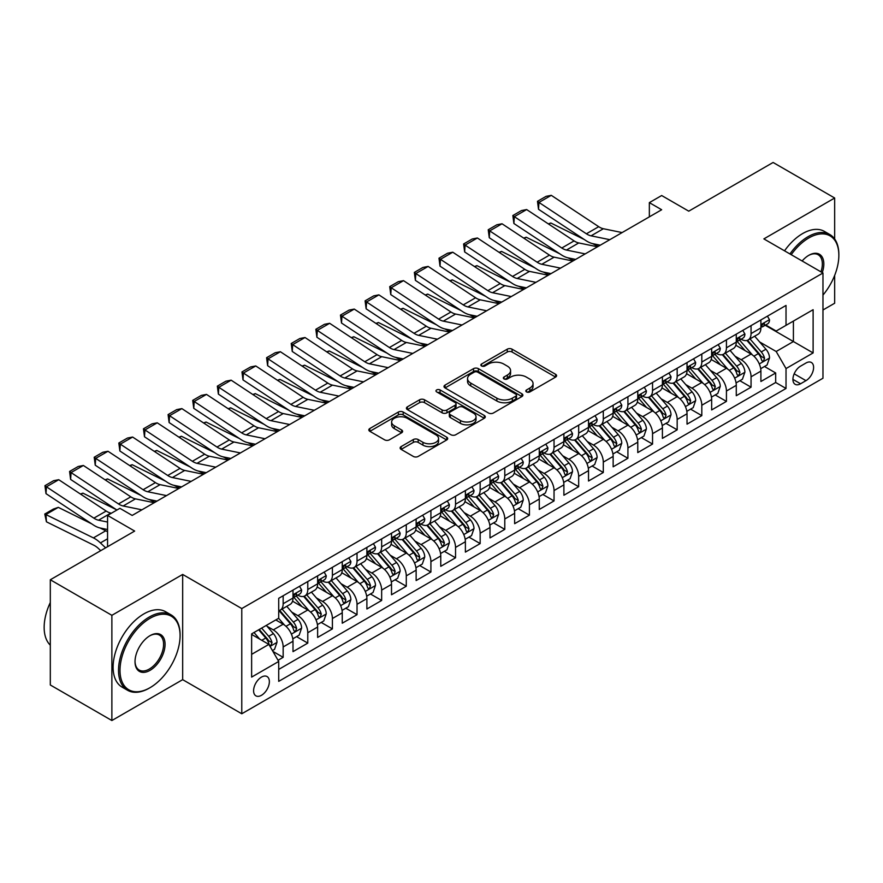<?xml version="1.0" encoding="UTF-8"?>
<svg xmlns="http://www.w3.org/2000/svg" width="883" height="883" viewBox="0 0 883 883"><rect width="100%" height="100%" fill="white"/><g stroke="black" fill="none" stroke-linecap="round" stroke-linejoin="round"><path stroke-width="1.32" d="M526.533 391.92A2.395 1.38 0 0 0 529.91 391.92L555.595 377.096A3.422 1.976 0 0 0 556.599 375.694A3.422 1.976 0 0 0 555.595 374.304L512.085 349.182A3.422 1.976 0 0 0 507.25 349.182L481.566 364.006A2.395 1.38 0 0 0 480.871 364.988A2.395 1.38 0 0 0 481.566 365.959A2.395 1.38 0 0 0 484.955 365.959L488.277 364.039A10.938 6.313 0 0 1 503.751 364.039L507.372 366.136A10.938 6.313 0 0 1 510.573 370.606A10.938 6.313 0 0 1 507.372 375.065L504.05 376.986A2.395 1.38 0 0 0 503.354 377.968A2.395 1.38 0 0 0 504.05 378.939A2.395 1.38 0 0 0 507.438 378.939L510.76 377.019A10.938 6.313 0 0 1 526.224 377.019L529.855 379.116A10.938 6.313 0 0 1 533.056 383.586A10.938 6.313 0 0 1 529.855 388.045L526.533 389.966A2.395 1.38 0 0 0 525.827 390.937A2.395 1.38 0 0 0 526.533 391.92L526.533 389.966M261.478 695.296A11.148 6.435 120 0 0 268.763 685.473A11.148 6.435 120 0 0 267.052 676.544A11.148 6.435 120 0 0 261.478 677.095A11.148 6.435 120 0 0 254.194 686.919A11.148 6.435 120 0 0 255.904 695.848A11.148 6.435 120 0 0 261.478 695.296M401.136 446.588A3.422 1.976 0 0 0 400.131 447.99A3.422 1.976 0 0 0 401.136 449.381L413.343 456.434A3.422 1.976 0 0 0 418.178 456.434L446.699 439.966A3.422 1.976 0 0 0 447.703 438.564A3.422 1.976 0 0 0 446.699 437.173L403.189 412.052A3.422 1.976 0 0 0 398.354 412.052L369.834 428.52A3.422 1.976 0 0 0 368.829 429.911A3.422 1.976 0 0 0 369.834 431.312L384.58 439.822A3.422 1.976 0 0 0 389.414 439.822L401.622 432.78A3.422 1.976 0 0 0 402.615 431.379A3.422 1.976 0 0 0 401.622 429.988L394.304 425.761A9.139 5.276 0 0 1 391.633 422.03A9.139 5.276 0 0 1 397.273 417.151A9.139 5.276 0 0 1 407.24 418.299L435.882 434.833A9.139 5.276 0 0 1 438.564 438.564A9.139 5.276 0 0 1 432.913 443.443A9.139 5.276 0 0 1 422.946 442.306L418.178 439.546A3.422 1.976 0 0 0 413.343 439.546L401.136 446.588L401.136 449.381L413.343 442.383L413.343 439.546M834.667 238.984L834.667 198.013L773.1 162.472L688.751 211.169L661.665 195.529L649.347 202.637L661.665 209.746L132.185 515.429L119.878 508.321L107.56 515.429L107.56 546.709M111.876 615.319L111.876 720.528L182.671 679.656L182.671 574.436L111.876 615.319L50.309 579.767L134.657 531.069L107.56 515.429M182.671 574.436L241.776 608.564L822.967 273.013L822.967 378.233L241.776 713.773L241.776 608.564M834.667 198.013L763.861 238.896L822.967 273.013M488.52 413.023A3.422 1.976 0 0 0 493.354 413.023L521.875 396.555A3.422 1.976 0 0 0 522.879 395.165A3.422 1.976 0 0 0 521.875 393.774L478.365 368.652A3.422 1.976 0 0 0 473.531 368.652L445.01 385.12A3.422 1.976 0 0 0 444.006 386.511A3.422 1.976 0 0 0 445.01 387.902L488.52 413.023M437.626 392.438A2.395 1.38 0 0 1 440.054 392.769L484.248 418.288L455.76 434.734A3.422 1.976 0 0 1 450.926 434.734L407.416 409.613L407.416 406.82A3.422 1.976 0 0 0 406.423 408.211A3.422 1.976 0 0 0 407.416 409.613M407.416 406.82L419.624 399.767A3.422 1.976 0 0 1 424.458 399.767L442.107 409.955A3.422 1.976 0 0 0 446.941 409.955L455.043 405.286A3.422 1.976 0 0 0 456.036 403.884A3.422 1.976 0 0 0 455.043 402.493L436.666 391.886A2.395 1.38 0 0 1 435.97 390.904A2.395 1.38 0 0 1 437.449 389.635A2.395 1.38 0 0 1 440.054 389.933L484.292 415.474A3.422 1.976 0 0 1 485.286 416.864A3.422 1.976 0 0 1 484.292 418.266L484.292 415.474M111.876 720.528L50.309 684.987L50.309 579.767M822.967 309.988L834.667 303.233L834.667 275.397M278.046 660.285L283.156 657.327L272.935 651.433M267.119 626.323L273.3 629.888A13.929 8.046 60 0 1 283.156 646.952L293.001 641.268L293.001 651.643L307.781 643.111L296.578 636.643M291.743 612.107L297.924 615.672A13.929 8.046 60 0 1 307.781 632.736L317.626 627.04L317.626 637.427L332.405 628.895L321.202 622.427M316.368 597.879L322.549 601.455A13.929 8.046 60 0 1 332.405 618.519L342.251 612.824L342.251 623.21L357.03 614.678L345.827 608.21M340.993 583.663L347.185 587.239A13.929 8.046 60 0 1 357.03 604.292L366.886 598.608L366.886 608.994L381.655 600.462L370.452 593.994M365.628 569.447L371.809 573.012A13.929 8.046 60 0 1 381.655 590.076L391.511 584.391L391.511 594.767L406.279 586.235L395.076 579.767M390.253 555.23L396.434 558.796A13.929 8.046 60 0 1 406.279 575.859L416.136 570.175L416.136 580.55L430.915 572.018L419.701 565.55M414.878 541.014L421.059 544.579A13.929 8.046 60 0 1 430.915 561.643L440.76 555.959L440.76 566.334L455.54 557.802L444.337 551.334M439.502 526.798L445.683 530.363A13.929 8.046 60 0 1 455.54 547.427L465.385 541.743L465.385 552.118L480.164 543.586L468.961 537.118M464.127 512.57L470.308 516.147A13.929 8.046 60 0 1 480.164 533.211L490.01 527.515L490.01 537.902L504.789 529.37L493.586 522.902M488.752 498.354L494.944 501.93A13.929 8.046 60 0 1 504.789 518.983L514.646 513.299L514.646 523.685L529.414 515.153L518.211 508.685M513.387 484.138L519.568 487.714A13.929 8.046 60 0 1 529.414 504.767L539.27 499.083L539.27 509.458L554.038 500.937L542.835 494.458M538.012 469.922L544.193 473.487A13.929 8.046 60 0 1 554.038 490.551L563.895 484.866L563.895 495.242L578.674 486.71L567.46 480.242M562.637 455.705L568.818 459.27A13.929 8.046 60 0 1 578.674 476.334L588.52 470.65L588.52 481.025L603.299 472.493L592.096 466.025M587.261 441.489L593.442 445.054A13.929 8.046 60 0 1 603.299 462.118L613.144 456.434L613.144 466.809L627.923 458.277L616.72 451.809M611.886 427.262L618.078 430.838A13.929 8.046 60 0 1 627.923 447.902L637.769 442.206L637.769 452.593L652.548 444.061L641.345 437.593M636.522 413.045L642.703 416.621A13.929 8.046 60 0 1 652.548 433.685L662.405 427.99L662.405 438.376L677.173 429.844L665.97 423.376M661.146 398.829L667.327 402.405A13.929 8.046 60 0 1 677.173 419.458L687.029 413.774L687.029 424.149L701.808 415.628L690.594 409.149M685.771 384.613L691.952 388.178A13.929 8.046 60 0 1 701.808 405.242L711.654 399.558L711.654 409.933L726.433 401.401L715.219 394.933M710.396 370.396L716.577 373.962A13.929 8.046 60 0 1 726.433 391.026L736.279 385.341L736.279 395.716L751.058 387.184L751.058 376.809A13.929 8.046 -120 0 0 741.201 359.745L735.02 356.18M739.855 380.716L751.058 387.184M293.001 641.268A13.929 8.046 -120 0 0 283.156 624.204L275.761 619.932M317.626 627.04A13.929 8.046 -120 0 0 307.781 609.987L292.549 601.191M342.251 612.824A13.929 8.046 -120 0 0 332.405 595.771L317.174 586.974M366.886 598.608A13.929 8.046 -120 0 0 357.03 581.544L341.798 572.758M391.511 584.391A13.929 8.046 -120 0 0 381.655 567.327L366.423 558.542M416.136 570.175A13.929 8.046 -120 0 0 406.279 553.111L391.059 544.314M440.76 555.959A13.929 8.046 -120 0 0 430.915 538.895L415.683 530.098M465.385 541.743A13.929 8.046 -120 0 0 455.54 524.679L440.308 515.882M490.01 527.515A13.929 8.046 -120 0 0 480.164 510.462L464.933 501.665M514.646 513.299A13.929 8.046 -120 0 0 504.789 496.235L489.557 487.449M539.27 499.083A13.929 8.046 -120 0 0 529.414 482.019L514.182 473.233M563.895 484.866A13.929 8.046 -120 0 0 554.038 467.802L538.818 459.005M588.52 470.65A13.929 8.046 -120 0 0 578.674 453.586L563.442 444.789M613.144 456.434A13.929 8.046 -120 0 0 603.299 439.37L588.067 430.573M637.769 442.206A13.929 8.046 -120 0 0 627.923 425.153L612.692 416.357M662.405 427.99A13.929 8.046 -120 0 0 652.548 410.926L637.316 402.14M687.029 413.774A13.929 8.046 -120 0 0 677.173 396.71L661.952 387.924M711.654 399.558A13.929 8.046 -120 0 0 701.808 382.494L686.577 373.708M736.279 385.341A13.929 8.046 -120 0 0 726.433 368.277L711.201 359.48M805.969 363.012L800.561 366.147A10.795 6.236 120 0 0 793.508 375.661A10.795 6.236 120 0 0 795.153 384.315A10.795 6.236 120 0 0 800.561 383.774L805.969 380.65A10.795 6.236 120 0 0 813.022 371.136A10.795 6.236 120 0 0 811.367 362.483A10.795 6.236 120 0 0 805.969 363.012M251.633 654.347L268.862 644.391L278.719 661.455L278.719 681.356L786.025 388.465L786.025 368.564L776.179 351.5L759.645 341.964M278.719 661.455L251.633 677.095L251.633 633.873L278.719 618.232L278.719 598.321L786.025 305.43L786.025 325.341L813.111 309.701L813.111 352.924L786.025 368.564M297.803 595.12L297.924 595.197A13.929 8.046 60 0 0 304.889 595.882L314.745 590.197A13.929 8.046 -120 0 0 317.626 583.818L317.626 575.859M322.427 580.904L322.549 580.981A13.929 8.046 60 0 0 329.514 581.665L339.37 575.981A13.929 8.046 -120 0 0 342.251 569.601L342.251 561.643M347.052 566.687L347.185 566.765A13.929 8.046 60 0 0 354.149 567.449L363.995 561.765A13.929 8.046 -120 0 0 366.886 555.385L366.886 547.427M371.677 552.471L371.809 552.537A13.929 8.046 60 0 0 378.774 553.233L388.619 547.548A13.929 8.046 -120 0 0 391.511 541.169L391.511 533.211M396.301 538.255L396.434 538.321A13.929 8.046 60 0 0 403.399 539.016L413.244 533.332A13.929 8.046 -120 0 0 416.136 526.952L416.136 518.983M420.926 524.027L421.059 524.105A13.929 8.046 60 0 0 428.023 524.8L437.88 519.105A13.929 8.046 -120 0 0 440.76 512.736L440.76 504.767M445.562 509.811L445.683 509.888A13.929 8.046 60 0 0 452.648 510.584L462.504 504.888A13.929 8.046 -120 0 0 465.385 498.509L465.385 490.551M470.186 495.595L470.308 495.672A13.929 8.046 60 0 0 477.284 496.356L487.129 490.672A13.929 8.046 -120 0 0 490.01 484.292L490.01 476.334M494.811 481.378L494.944 481.456A13.929 8.046 60 0 0 501.908 482.14L511.754 476.456A13.929 8.046 -120 0 0 514.646 470.076L514.646 462.118M519.436 467.162L519.568 467.239A13.929 8.046 60 0 0 526.533 467.924L536.378 462.239A13.929 8.046 -120 0 0 539.27 455.86L539.27 447.902M544.06 452.946L544.193 453.012A13.929 8.046 60 0 0 551.158 453.707L561.014 448.023A13.929 8.046 -120 0 0 563.895 441.643L563.895 433.674M568.685 438.719L568.818 438.796A13.929 8.046 60 0 0 575.782 439.491L585.639 433.796A13.929 8.046 -120 0 0 588.52 427.427L588.52 419.458M593.321 424.502L593.442 424.58A13.929 8.046 60 0 0 600.407 425.275L610.263 419.58A13.929 8.046 -120 0 0 613.144 413.211L613.144 405.242M617.945 410.286L618.078 410.363A13.929 8.046 60 0 0 625.043 411.048L634.888 405.363A13.929 8.046 -120 0 0 637.769 398.984L637.769 391.026M642.57 396.07L642.703 396.147A13.929 8.046 60 0 0 649.667 396.831L659.513 391.147A13.929 8.046 -120 0 0 662.405 384.767L662.405 376.809M667.195 381.853L667.327 381.931A13.929 8.046 60 0 0 674.292 382.615L684.137 376.931A13.929 8.046 -120 0 0 687.029 370.551L687.029 362.593M691.819 367.637L691.952 367.703A13.929 8.046 60 0 0 698.917 368.399L708.773 362.714A13.929 8.046 -120 0 0 711.654 356.335L711.654 348.377M716.455 353.421L716.577 353.487A13.929 8.046 60 0 0 723.541 354.182L733.398 348.498A13.929 8.046 -120 0 0 736.279 342.118L736.279 334.149M278.719 669.413L775.682 382.494L775.682 372.968L760.903 381.5L760.903 371.125A13.929 8.046 -120 0 0 751.058 354.061L735.826 345.264M741.08 339.193L741.201 339.271A13.929 8.046 -120 0 0 748.166 339.966A13.929 8.046 -120 0 0 751.058 333.586L751.058 325.617M748.166 339.966L758.022 334.271A13.929 8.046 -120 0 0 760.903 327.902L760.903 319.933M283.156 595.76L283.156 603.729A13.929 8.046 60 0 1 280.264 610.109A13.929 8.046 60 0 1 278.719 610.672M280.264 610.109L290.121 604.413A13.929 8.046 -120 0 0 293.001 598.045L293.001 590.076M307.781 581.544L307.781 589.513A13.929 8.046 60 0 1 304.889 595.882M332.405 567.327L332.405 575.297A13.929 8.046 60 0 1 329.514 581.665M357.03 553.111L357.03 561.069A13.929 8.046 60 0 1 354.149 567.449M381.655 538.895L381.655 546.853A13.929 8.046 60 0 1 378.774 553.233M406.279 524.679L406.279 532.637A13.929 8.046 60 0 1 403.399 539.016M430.915 510.462L430.915 518.42A13.929 8.046 60 0 1 428.023 524.8M455.54 496.235L455.54 504.204A13.929 8.046 60 0 1 452.648 510.584M480.164 482.019L480.164 489.988A13.929 8.046 60 0 1 477.284 496.356M504.789 467.802L504.789 475.76A13.929 8.046 60 0 1 501.908 482.14M529.414 453.586L529.414 461.544A13.929 8.046 60 0 1 526.533 467.924M554.038 439.37L554.038 447.328A13.929 8.046 60 0 1 551.158 453.707M578.674 425.153L578.674 433.111A13.929 8.046 60 0 1 575.782 439.491M603.299 410.926L603.299 418.895A13.929 8.046 60 0 1 600.407 425.275M627.923 396.71L627.923 404.679A13.929 8.046 60 0 1 625.043 411.048M652.548 382.494L652.548 390.452A13.929 8.046 60 0 1 649.667 396.831M677.173 368.277L677.173 376.235A13.929 8.046 60 0 1 674.292 382.615M701.808 354.061L701.808 362.019A13.929 8.046 60 0 1 698.917 368.399M726.433 339.845L726.433 347.803A13.929 8.046 60 0 1 723.541 354.182M726.433 391.026L726.433 401.401M701.808 405.242L701.808 415.628M677.173 419.458L677.173 429.844M652.548 433.685L652.548 444.061M627.923 447.902L627.923 458.277M603.299 462.118L603.299 472.493M578.674 476.334L578.674 486.71M554.038 490.551L554.038 500.937M529.414 504.767L529.414 515.153M504.789 518.983L504.789 529.37M480.164 533.211L480.164 543.586M455.54 547.427L455.54 557.802M430.915 561.643L430.915 572.018M406.279 575.859L406.279 586.235M381.655 590.076L381.655 600.462M357.03 604.292L357.03 614.678M332.405 618.519L332.405 628.895M307.781 632.736L307.781 643.111M283.156 646.952L283.156 657.327M268.862 644.391L251.633 634.435M776.179 351.5L793.409 341.544L793.409 321.07L813.111 309.701M765.208 325.264L813.111 352.924M765.704 324.977L776.179 331.026L786.025 325.341M182.671 679.656L241.776 713.773M649.347 202.637L649.347 216.854M764.479 366.5L775.682 372.968M775.682 382.494L786.025 388.465M527.482 392.262L529.855 390.893A10.938 6.313 0 0 0 533.056 386.423L533.056 383.586M510.573 370.606L510.573 373.443A10.938 6.313 0 0 1 507.372 377.913L505.01 379.282M555.595 374.304L555.595 377.096L512.085 352.019A3.422 1.976 0 0 0 507.25 352.019L482.526 366.302M521.875 393.774L521.875 396.555L478.365 371.489A3.422 1.976 0 0 0 473.531 371.489L445.054 387.935L445.01 385.12M515.838 396.136A2.395 1.38 0 0 0 516.533 395.165A2.395 1.38 0 0 0 515.838 394.182L477.637 372.14A2.395 1.38 0 0 0 474.259 372.14L470.749 374.16A10.938 6.313 0 0 0 467.549 378.63A10.938 6.313 0 0 0 470.749 383.09L496.864 398.167A10.938 6.313 0 0 0 512.328 398.167L515.838 396.136L515.838 398.984A2.395 1.38 0 0 0 516.533 398.012L516.533 395.165M467.549 378.63L467.549 381.467A10.938 6.313 0 0 0 470.749 385.937L470.749 383.09M515.838 398.984L512.328 401.003A10.938 6.313 0 0 1 496.864 401.003L470.749 385.937M407.46 409.635L419.624 402.615L419.624 399.767M456.036 403.884L456.036 406.732A3.422 1.976 0 0 1 455.043 408.123L446.941 412.803A3.422 1.976 0 0 1 442.107 412.803L424.458 402.615A3.422 1.976 0 0 0 419.624 402.615M460.418 420.529A9.139 5.276 0 0 0 470.385 421.677A9.139 5.276 0 0 0 476.025 416.798A9.139 5.276 0 0 0 473.354 413.067L463.255 407.24A3.422 1.976 0 0 0 458.42 407.24L450.33 411.908A3.422 1.976 0 0 0 449.326 413.31A3.422 1.976 0 0 0 450.33 414.701L460.418 420.529L460.418 423.376A9.139 5.276 0 0 0 470.385 424.513A9.139 5.276 0 0 0 476.025 419.635L476.025 416.798M449.326 413.31L449.326 416.147A3.422 1.976 0 0 0 450.33 417.549L450.33 414.701M460.418 423.376L450.33 417.549M438.564 438.564L438.564 441.412A9.139 5.276 0 0 1 432.913 446.29A9.139 5.276 0 0 1 422.946 445.142L418.178 442.383A3.422 1.976 0 0 0 413.343 442.383M391.633 422.03L391.633 424.878A9.139 5.276 0 0 0 394.304 428.608L394.304 425.761M401.622 429.988L401.622 432.78L394.304 428.608M446.655 439.988L403.189 414.9A3.422 1.976 0 0 0 398.354 414.9L369.878 431.334M760.705 368.686L767.062 365.01L769.523 357.902A9.227 5.331 -120 0 0 765.936 349.226L754.678 336.202M548.31 223.874L550.837 223.002L584.27 239.514M592.57 243.609L598.188 246.39M752.426 354.955L739.568 340.065M745.109 350.628L737.647 341.986A22.119 12.77 -120 0 0 736.952 341.213M746.919 340.463L758.298 353.641A9.227 5.331 60 0 1 761.587 359.999L762.261 361.092L763.508 360.915L764.546 358.288A9.227 5.331 -120 0 0 761.256 351.931L749.998 338.906M747.581 340.253L759.81 354.403A4.702 2.715 60 0 1 761.003 356.246L764.546 358.288M550.837 223.002L548.784 224.183M609.811 239.679L591.069 235.838A17.417 10.055 60 0 1 586.4 233.796L538.961 202.439L538.52 209.282L585.959 240.629A26.126 15.077 -120 0 0 592.957 243.697L600.263 245.198M767.437 316.169L769.523 319.789A9.227 5.331 60 0 1 767.614 323.873L762.934 326.578A9.227 5.331 -120 0 0 764.546 324.447L764.347 323.631M622.118 232.571L603.376 228.73A17.417 10.055 60 0 1 598.718 226.688L551.279 195.331L538.961 202.439L537.482 201.313L546.102 196.346L551.279 195.331M761.212 327.008L761.256 327.008A9.227 5.331 -120 0 0 762.934 326.578M763.354 323.763L764.546 324.447C763.961 323.057 762.978 323.631 761.587 326.158A9.227 5.331 60 0 1 760.903 327.472M538.52 209.282L537.482 201.313M822.967 295.088A42.494 24.536 120 0 0 838.85 255.319A42.494 24.536 120 0 0 808.806 237.969A42.494 24.536 120 0 0 791.223 254.69M789.954 253.951A43.532 25.132 -60 0 1 808.066 236.688A43.532 25.132 -60 0 1 829.832 234.536A43.532 25.132 -60 0 1 838.85 254.459A43.532 25.132 -60 0 1 838.85 254.889M802.128 260.982A21.247 12.263 -60 0 1 808.806 255.319L808.806 255.319A21.247 12.263 -60 0 1 822.261 272.604M784.534 250.827A43.532 25.132 -60 0 1 802.647 233.565A43.532 25.132 -60 0 1 824.413 231.401L829.832 234.536M820.969 271.865A20.199 11.667 120 0 0 818.166 254.746A20.199 11.667 120 0 0 808.431 255.54M149.304 688.111L150.044 687.68A42.494 24.536 120 0 0 180.088 635.65A42.494 24.536 120 0 0 150.044 618.299A42.494 24.536 120 0 0 120 670.34A42.494 24.536 120 0 0 150.044 687.68L149.304 688.111A43.532 25.132 -60 0 1 127.538 690.263A43.532 25.132 -60 0 1 120.861 655.385A43.532 25.132 -60 0 1 149.304 617.018A43.532 25.132 -60 0 1 171.07 614.866A43.532 25.132 -60 0 1 180.088 634.789A43.532 25.132 -60 0 1 180.088 635.219M150.044 670.34A21.247 12.263 -60 0 1 135.022 661.665A21.247 12.263 -60 0 1 150.044 635.65L150.044 635.65A21.247 12.263 -60 0 1 165.066 644.325A21.247 12.263 -60 0 1 150.044 670.34M135.022 661.235A20.199 11.667 120 0 0 139.205 670.065A20.199 11.667 120 0 0 149.304 669.06A20.199 11.667 120 0 0 162.505 651.257A20.199 11.667 120 0 0 159.404 635.076A20.199 11.667 120 0 0 149.668 635.87M127.538 690.263L122.119 687.14A43.532 25.132 -60 0 1 115.452 652.261A43.532 25.132 -60 0 1 143.885 613.895A43.532 25.132 -60 0 1 165.651 611.742L171.07 614.866M50.309 645.175A43.532 25.132 -60 0 1 50.309 602.515M736.069 382.902L742.437 379.226L744.899 372.118A9.227 5.331 -120 0 0 741.301 363.454L730.053 350.419M523.685 238.09L526.202 237.218L559.645 253.73M567.946 257.825L573.564 260.606M727.802 369.182L714.943 354.293M720.484 364.845L713.011 356.202A22.119 12.77 -120 0 0 712.327 355.43M722.294 354.679L733.674 367.858A9.227 5.331 60 0 1 736.963 374.215L737.636 375.308L738.883 375.132L739.921 372.505A9.227 5.331 -120 0 0 736.621 366.147L725.373 353.123M722.956 354.469L735.186 368.619A4.702 2.715 60 0 1 736.378 370.463L739.921 372.505M526.202 237.218L524.16 238.399M711.444 397.118L717.813 393.443L720.274 386.335A9.227 5.331 -120 0 0 716.676 377.67L705.429 364.646M499.061 252.306L501.577 251.434L535.01 267.946M543.321 272.041L548.939 274.823M703.177 383.399L690.307 368.509M695.848 379.061L688.387 370.419A22.119 12.77 -120 0 0 687.702 369.646M697.658 368.895L709.049 382.074A9.227 5.331 60 0 1 712.338 388.432L713 389.524L714.248 389.348L715.285 386.732A9.227 5.331 -120 0 0 711.996 380.374L700.749 367.339M698.332 368.686L710.561 382.847A4.702 2.715 60 0 1 711.742 384.679L715.285 386.732M501.577 251.434L499.535 252.615M686.819 411.335L693.188 407.659L695.649 400.551A9.227 5.331 -120 0 0 692.051 391.886L680.804 378.862M474.436 266.523L476.952 265.651L510.385 282.163M518.685 286.269L524.314 289.039M678.541 397.615L665.683 382.725M671.223 393.277L663.762 384.635A22.119 12.77 -120 0 0 663.078 383.862M673.034 383.112L684.413 396.29A9.227 5.331 60 0 1 687.702 402.648L688.376 403.741L689.623 403.575L690.661 400.948A9.227 5.331 -120 0 0 687.371 394.591L676.124 381.555M673.707 382.902L685.936 397.063A4.702 2.715 60 0 1 687.117 398.895L690.661 400.948M476.952 265.651L474.911 266.832M662.195 425.551L668.552 421.875L671.014 414.767A9.227 5.331 -120 0 0 667.427 406.103L656.168 393.078M449.811 280.739L452.328 279.878L485.76 296.379M494.061 300.485L499.69 303.255M653.917 411.831L641.058 396.942M646.599 407.493L639.137 398.851A22.119 12.77 -120 0 0 638.453 398.09M648.409 397.339L659.789 410.507A9.227 5.331 60 0 1 663.078 416.864L663.751 417.968L664.998 417.791L666.036 415.165A9.227 5.331 -120 0 0 662.747 408.807L651.488 395.783M649.082 397.118L661.312 411.279A4.702 2.715 60 0 1 662.493 413.123L666.036 415.165M452.328 279.878L450.286 281.059M585.186 253.896L566.445 250.055A17.417 10.055 60 0 1 561.776 248.013L514.336 216.666L513.895 223.498L561.334 254.845A26.126 15.077 -120 0 0 568.332 257.913L575.639 259.414M742.802 330.385L744.899 334.006A9.227 5.331 60 0 1 742.989 338.09L738.309 340.794A9.227 5.331 -120 0 0 739.921 338.675L739.722 337.847M597.493 246.787L578.751 242.946A17.417 10.055 60 0 1 574.082 240.904L526.654 209.558L514.336 216.666L512.857 215.54L521.478 210.562L526.654 209.558M736.588 341.224L736.621 341.224A9.227 5.331 -120 0 0 738.309 340.794M738.729 337.979L739.921 338.675C739.336 337.284 738.354 337.847 736.963 340.374A9.227 5.331 60 0 1 736.279 341.688M513.895 223.498L512.857 215.54M560.55 268.123L541.809 264.271A17.417 10.055 60 0 1 537.151 262.229L489.712 230.882L489.27 237.715L536.698 269.061A26.126 15.077 -120 0 0 543.707 272.13L551.014 273.631M718.177 344.602L720.274 348.233A9.227 5.331 60 0 1 718.365 352.317L713.685 355.01A9.227 5.331 -120 0 0 715.285 352.891L715.098 352.074M572.868 261.015L554.127 257.163A17.417 10.055 60 0 1 549.458 255.121L502.03 223.774L489.712 230.882L488.233 229.757L496.853 224.779L502.03 223.774M711.963 355.441L711.996 355.441A9.227 5.331 -120 0 0 713.685 355.01M714.093 352.196L715.285 352.891C714.711 351.5 713.729 352.063 712.338 354.591A9.227 5.331 60 0 1 711.654 355.904M489.27 237.715L488.233 229.757M535.926 282.339L517.184 278.487A17.417 10.055 60 0 1 512.526 276.445L465.087 245.099L464.646 251.931L512.074 283.277A26.126 15.077 -120 0 0 519.072 286.346L526.378 287.847M693.552 358.818L695.649 362.449A9.227 5.331 60 0 1 693.74 366.533L689.06 369.226A9.227 5.331 -120 0 0 690.661 367.107L690.473 366.29M548.244 275.231L529.502 271.379A17.417 10.055 60 0 1 524.833 269.337L477.394 237.991L465.087 245.099L463.608 243.973L472.228 238.995L477.394 237.991M687.338 369.668L687.371 369.668A9.227 5.331 -120 0 0 689.06 369.226M689.468 366.423L690.661 367.107C690.087 365.717 689.093 366.279 687.702 368.807A9.227 5.331 60 0 1 687.029 370.12M464.646 251.931L463.608 243.973M511.301 296.556L492.559 292.714A17.417 10.055 60 0 1 487.891 290.662L440.462 259.315L440.01 266.147L487.449 297.505A26.126 15.077 -120 0 0 494.447 300.562L501.754 302.063M668.928 373.034L671.014 376.666A9.227 5.331 60 0 1 669.104 380.75L664.424 383.454A9.227 5.331 -120 0 0 666.036 381.324L665.837 380.507M523.619 289.447L504.877 285.606A17.417 10.055 60 0 1 500.208 283.553L452.769 252.207L440.462 259.315L438.983 258.189L447.593 253.211L452.769 252.207M662.714 383.884L662.747 383.884A9.227 5.331 -120 0 0 664.424 383.454M664.844 380.639L666.036 381.324C665.451 379.933 664.469 380.507 663.078 383.034A9.227 5.331 60 0 1 662.405 384.348M440.01 266.147L438.983 258.189M637.57 439.767L643.928 436.103L646.389 428.983A9.227 5.331 -120 0 0 642.802 420.319L631.544 407.295M425.187 294.955L427.703 294.094L461.136 310.606M469.436 314.701L475.065 317.483M629.292 426.048L616.433 411.158M621.974 421.71L614.513 413.078A22.119 12.77 -120 0 0 613.828 412.306M623.784 411.555L635.164 424.734A9.227 5.331 60 0 1 638.453 431.092L639.126 432.184L640.374 432.008L641.411 429.381A9.227 5.331 -120 0 0 638.122 423.023L626.864 409.999M624.458 411.335L636.676 425.496A4.702 2.715 60 0 1 637.868 427.339L641.411 429.381M427.703 294.094L425.65 295.275M486.676 310.772L467.935 306.931A17.417 10.055 60 0 1 463.266 304.889L415.827 273.531L415.385 280.364L462.824 311.721A26.126 15.077 -120 0 0 469.822 314.789L477.129 316.28M644.303 387.262L646.389 390.882A9.227 5.331 60 0 1 644.48 394.966L639.8 397.67A9.227 5.331 -120 0 0 641.411 395.54L641.213 394.723M498.983 303.664L480.253 299.823A17.417 10.055 60 0 1 475.584 297.77L428.145 266.423L415.827 273.531L414.348 272.406L422.968 267.428L428.145 266.423M638.078 398.101L638.122 398.101A9.227 5.331 -120 0 0 639.8 397.67M640.219 394.856L641.411 395.54C640.826 394.149 639.844 394.723 638.453 397.251A9.227 5.331 60 0 1 637.769 398.564M415.385 280.364L414.348 272.406M612.945 453.994L619.303 450.319L621.764 443.211A9.227 5.331 -120 0 0 618.166 434.535L606.919 421.511M400.551 309.182L403.078 308.31L436.511 324.823M444.811 328.918L450.429 331.699M604.667 440.264L591.809 425.374M597.35 435.937L589.888 427.295A22.119 12.77 -120 0 0 589.193 426.522M599.16 425.772L610.539 438.95A9.227 5.331 60 0 1 613.828 445.308L614.502 446.401L615.749 446.224L616.787 443.597A9.227 5.331 -120 0 0 613.497 437.24L602.239 424.215M599.822 425.551L612.051 439.712A4.702 2.715 60 0 1 613.244 441.555L616.787 443.597M403.078 308.31L401.025 309.491M462.052 324.988L443.31 321.147A17.417 10.055 60 0 1 438.641 319.105L391.202 287.748L390.761 294.591L438.2 325.937A26.126 15.077 -120 0 0 445.198 329.006L452.504 330.507M619.678 401.478L621.764 405.098A9.227 5.331 60 0 1 619.855 409.182L615.175 411.886A9.227 5.331 -120 0 0 616.787 409.756L616.588 408.939M474.359 317.88L455.617 314.039A17.417 10.055 60 0 1 450.959 311.997L403.52 280.639L391.202 287.748L389.723 286.622L398.343 281.655L403.52 280.639M613.453 412.317L613.497 412.317A9.227 5.331 -120 0 0 615.175 411.886M615.594 409.072L616.787 409.756C616.202 408.365 615.219 408.939 613.828 411.467A9.227 5.331 60 0 1 613.144 412.78M390.761 294.591L389.723 286.622M588.31 468.211L594.678 464.535L597.14 457.427A9.227 5.331 -120 0 0 593.542 448.763L582.294 435.727M375.926 323.399L378.443 322.527L411.886 339.039M420.187 343.134L425.805 345.915M580.043 454.491L567.184 439.602M572.725 450.153L565.252 441.511A22.119 12.77 -120 0 0 564.568 440.738M574.535 439.988L585.915 453.167A9.227 5.331 60 0 1 589.204 459.524L589.877 460.617L591.124 460.44L592.162 457.813A9.227 5.331 -120 0 0 588.862 451.456L577.614 438.432M575.197 439.778L587.427 453.928A4.702 2.715 60 0 1 588.608 455.771L592.162 457.813M378.443 322.527L376.401 323.708M437.427 339.204L418.685 335.363A17.417 10.055 60 0 1 414.017 333.321L366.577 301.975L366.136 308.807L413.575 340.154A26.126 15.077 -120 0 0 420.573 343.222L427.88 344.723M595.043 415.694L597.14 419.315A9.227 5.331 60 0 1 595.23 423.399L590.55 426.103A9.227 5.331 -120 0 0 592.162 423.972L591.963 423.156M449.734 332.096L430.992 328.255A17.417 10.055 60 0 1 426.323 326.213L378.895 294.867L366.577 301.975L365.098 300.849L373.719 295.871L378.895 294.867M588.829 426.533L588.862 426.533A9.227 5.331 -120 0 0 590.55 426.103M590.97 423.288L592.162 423.972C591.577 422.593 590.595 423.156 589.204 425.683A9.227 5.331 60 0 1 588.52 426.997M366.136 308.807L365.098 300.849M563.685 482.427L570.054 478.752L572.515 471.643A9.227 5.331 -120 0 0 568.917 462.979L557.67 449.944M351.302 337.615L353.818 336.743L387.251 353.255M395.551 357.35L401.18 360.132M555.407 468.707L542.548 453.818M548.089 464.37L540.628 455.727A22.119 12.77 -120 0 0 539.943 454.955M549.899 454.204L561.279 467.383A9.227 5.331 60 0 1 564.579 473.741L565.241 474.833L566.489 474.657L567.526 472.041A9.227 5.331 -120 0 0 564.237 465.683L552.99 452.648M550.573 453.994L562.802 468.156A4.702 2.715 60 0 1 563.983 469.988L567.526 472.041M353.818 336.743L351.776 337.924M412.791 353.432L394.05 349.58A17.417 10.055 60 0 1 389.392 347.538L341.953 316.191L341.511 323.023L388.939 354.37A26.126 15.077 -120 0 0 395.948 357.438L403.255 358.94M570.418 429.911L572.515 433.542A9.227 5.331 60 0 1 570.606 437.626L565.926 440.319A9.227 5.331 -120 0 0 567.526 438.2L567.339 437.372M425.109 346.313L406.368 342.472A17.417 10.055 60 0 1 401.699 340.43L354.271 309.083L341.953 316.191L340.474 315.065L349.094 310.088L354.271 309.083M564.204 440.749L564.237 440.749A9.227 5.331 -120 0 0 565.926 440.319M566.334 437.504L567.526 438.2C566.952 436.809 565.959 437.372 564.579 439.9A9.227 5.331 60 0 1 563.895 441.213M341.511 323.023L340.474 315.065M539.06 496.643L545.429 492.968L547.89 485.86A9.227 5.331 -120 0 0 544.292 477.195L533.045 464.171M326.677 351.831L329.193 350.959L362.626 367.471M370.926 371.577L376.555 374.348M530.782 482.924L517.924 468.034M523.464 478.586L516.003 469.944A22.119 12.77 -120 0 0 515.319 469.171M525.275 468.42L536.654 481.599A9.227 5.331 60 0 1 539.943 487.957L540.617 489.05L541.864 488.873L542.902 486.257A9.227 5.331 -120 0 0 539.612 479.899L528.365 466.864M525.948 468.211L538.177 482.372A4.702 2.715 60 0 1 539.358 484.204L542.902 486.257M329.193 350.959L327.151 352.14M514.436 510.86L520.793 507.184L523.255 500.076A9.227 5.331 -120 0 0 519.668 491.412L508.409 478.387M302.052 366.048L304.569 365.176L338.001 381.688M346.302 385.794L351.931 388.564M506.158 497.14L493.299 482.25M498.84 492.802L491.378 484.16A22.119 12.77 -120 0 0 490.694 483.398M500.65 482.648L512.03 495.816A9.227 5.331 60 0 1 515.319 502.173L515.992 503.277L517.239 503.1L518.277 500.473A9.227 5.331 -120 0 0 514.988 494.116L503.729 481.092M501.323 482.427L513.553 496.588A4.702 2.715 60 0 1 514.734 498.42L518.277 500.473M304.569 365.176L302.516 366.368M489.811 525.076L496.169 521.4L498.63 514.292A9.227 5.331 -120 0 0 495.043 505.628L483.785 492.604M277.428 380.264L279.944 379.403L313.377 395.904M321.677 400.01L327.306 402.791M481.533 511.356L468.674 496.467M474.215 507.019L466.754 498.376A22.119 12.77 -120 0 0 466.069 497.615M476.025 496.864L487.405 510.043A9.227 5.331 60 0 1 490.694 516.4L491.367 517.493L492.615 517.317L493.652 514.69A9.227 5.331 -120 0 0 490.363 508.332L479.105 495.308M476.688 496.643L488.917 510.804A4.702 2.715 60 0 1 490.109 512.648L493.652 514.69M279.944 379.403L277.891 380.584M465.175 539.303L471.544 535.628L474.005 528.509A9.227 5.331 -120 0 0 470.407 519.844L459.16 506.82M252.792 394.491L255.319 393.619L288.752 410.131M297.052 414.226L302.67 417.008M456.908 525.573L444.05 510.683M449.59 521.246L442.129 512.604A22.119 12.77 -120 0 0 441.434 511.831M451.401 511.08L462.78 524.259A9.227 5.331 60 0 1 466.069 530.617L466.743 531.709L467.99 531.533L469.028 528.906A9.227 5.331 -120 0 0 465.738 522.548L454.48 509.524M452.063 510.86L464.292 525.021A4.702 2.715 60 0 1 465.484 526.864L469.028 528.906M255.319 393.619L253.266 394.8M440.551 553.52L446.919 549.844L449.381 542.736A9.227 5.331 -120 0 0 445.783 534.072L434.535 521.036M228.167 408.708L230.684 407.836L264.127 424.348M272.428 428.443L278.046 431.224M432.284 539.789L419.414 524.91M424.966 535.462L417.493 526.82A22.119 12.77 -120 0 0 416.809 526.047M426.765 525.297L438.156 538.475A9.227 5.331 60 0 1 441.445 544.833L442.118 545.926L443.365 545.749L444.392 543.122A9.227 5.331 -120 0 0 441.103 536.765L429.855 523.74M427.438 525.087L439.668 539.237A4.702 2.715 60 0 1 440.849 541.08L444.392 543.122M230.684 407.836L228.642 409.017M415.926 567.736L422.295 564.06L424.756 556.952A9.227 5.331 -120 0 0 421.158 548.288L409.911 535.253M203.543 422.924L206.059 422.052L239.492 438.564M247.792 442.659L253.421 445.44M407.648 554.016L394.789 539.127M400.33 549.679L392.869 541.036A22.119 12.77 -120 0 0 392.184 540.264M402.14 539.513L413.52 552.692A9.227 5.331 60 0 1 416.82 559.049L417.482 560.142L418.73 559.965L419.767 557.339A9.227 5.331 -120 0 0 416.478 550.981L405.231 537.957M402.814 539.303L415.043 553.453A4.702 2.715 60 0 1 416.224 555.297L419.767 557.339M206.059 422.052L204.017 423.233M391.301 581.952L397.67 578.277L400.131 571.169A9.227 5.331 -120 0 0 396.533 562.504L385.275 549.48M178.918 437.14L181.434 436.268L214.867 452.78M223.167 456.886L228.796 459.657M383.023 568.233L370.165 553.343M375.705 563.895L368.244 555.252A22.119 12.77 -120 0 0 367.56 554.48M377.516 553.729L388.895 566.908A9.227 5.331 60 0 1 392.184 573.266L392.858 574.358L394.105 574.182L395.142 571.566A9.227 5.331 -120 0 0 391.853 565.208L380.606 552.173M378.189 553.52L390.418 567.681A4.702 2.715 60 0 1 391.599 569.513L395.142 571.566M181.434 436.268L179.392 437.449M366.677 596.168L373.034 592.493L375.496 585.385A9.227 5.331 -120 0 0 371.909 576.72L360.65 563.696M154.293 451.356L156.81 450.485L190.242 466.997M198.543 471.103L204.172 473.873M358.399 582.449L345.54 567.559M351.081 578.111L343.619 569.469A22.119 12.77 -120 0 0 342.935 568.696M352.891 567.957L364.271 581.124A9.227 5.331 60 0 1 367.56 587.482L368.233 588.575L369.48 588.409L370.518 585.782A9.227 5.331 -120 0 0 367.229 579.425L355.97 566.389M353.564 567.736L365.794 581.897A4.702 2.715 60 0 1 366.975 583.729L370.518 585.782M156.81 450.485L154.757 451.666M342.052 610.385L348.41 606.709L350.871 599.601A9.227 5.331 -120 0 0 347.284 590.937L336.026 577.912M129.658 465.573L132.185 464.712L165.618 481.213M173.918 485.319L179.547 488.089M333.774 596.665L320.915 581.776M326.456 592.327L318.995 583.685A22.119 12.77 -120 0 0 318.31 582.923M328.266 582.173L339.646 595.341A9.227 5.331 60 0 1 342.935 601.709L343.608 602.802L344.856 602.625L345.893 599.999A9.227 5.331 -120 0 0 342.604 593.641L331.346 580.617M328.929 581.952L341.158 596.113A4.702 2.715 60 0 1 342.35 597.957L345.893 599.999M132.185 464.712L130.132 465.893M317.416 624.601L323.785 620.937L326.246 613.817A9.227 5.331 -120 0 0 322.648 605.153L311.401 592.129M105.033 479.789L107.56 478.928L140.993 495.44M149.293 499.535L154.911 502.317M309.149 610.881L296.291 595.992M301.831 606.544L294.359 597.912A22.119 12.77 -120 0 0 293.675 597.14M303.642 596.389L315.021 609.568A9.227 5.331 60 0 1 318.31 615.926L318.984 617.018L320.231 616.842L321.269 614.215A9.227 5.331 -120 0 0 317.968 607.857L306.721 594.833M304.304 596.168L316.533 610.33A4.702 2.715 60 0 1 317.725 612.173L321.269 614.215M107.56 478.928L105.507 480.109M292.792 638.828L299.16 635.153L301.622 628.045A9.227 5.331 -120 0 0 298.024 619.369L286.776 606.345M80.408 494.016L82.925 493.144L116.357 509.657M284.525 625.098L278.631 618.277M277.207 620.771L276.247 619.656M279.006 610.606L290.397 623.784A9.227 5.331 60 0 1 293.686 630.142L294.359 631.235L295.595 631.058L296.633 628.431A9.227 5.331 -120 0 0 293.344 622.074L282.096 609.049M279.679 610.385L291.909 624.546A4.702 2.715 60 0 1 293.09 626.389L296.633 628.431M82.925 493.144L80.883 494.325M272.439 650.572L274.536 649.369L276.997 642.261A9.227 5.331 -120 0 0 273.399 633.597L266.313 625.396M58.3 507.361L45.993 514.469L46.435 521.82L44.779 514.027L53.399 509.049L58.3 507.361L91.733 523.873M100.033 527.968L105.739 530.782A26.126 15.077 60 0 1 107.56 531.787M259.701 639.104L254.006 632.504M44.779 514.027L93.421 537.89A26.126 15.077 60 0 1 100.419 542.913L105.618 547.835M100.717 550.661L98.532 548.586A17.417 10.055 -120 0 0 93.874 545.241L46.435 521.82M252.571 634.987L251.633 633.895M258.686 629.8L265.761 638.001A9.227 5.331 60 0 1 269.061 644.358L269.723 645.451L270.971 645.274L272.008 642.647A9.227 5.331 -120 0 0 268.719 636.29L261.633 628.089M259.249 629.469L267.284 638.762A4.702 2.715 60 0 1 268.465 640.605L272.008 642.647M388.167 367.648L369.425 363.796A17.417 10.055 60 0 1 364.767 361.754L317.328 330.408L316.887 337.24L364.315 368.586A26.126 15.077 -120 0 0 371.313 371.655L378.619 373.156M545.793 444.127L547.89 447.758A9.227 5.331 60 0 1 545.97 451.842L541.301 454.535A9.227 5.331 -120 0 0 542.902 452.416L542.714 451.599M400.485 360.54L381.743 356.688A17.417 10.055 60 0 1 377.074 354.646L329.635 323.299L317.328 330.408L315.849 329.282L324.469 324.304L329.635 323.299M539.579 454.977L539.612 454.977A9.227 5.331 -120 0 0 541.301 454.535M541.709 451.721L542.902 452.416C542.328 451.025 541.334 451.588 539.943 454.116A9.227 5.331 60 0 1 539.27 455.429M316.887 337.24L315.849 329.282M363.542 381.864L344.8 378.023A17.417 10.055 60 0 1 340.132 375.97L292.703 344.624L292.251 351.456L339.69 382.803A26.126 15.077 -120 0 0 346.688 385.871L353.995 387.372M521.169 458.343L523.255 461.975A9.227 5.331 60 0 1 521.345 466.058L516.665 468.763A9.227 5.331 -120 0 0 518.277 466.632L518.078 465.816M375.86 374.756L357.118 370.915A17.417 10.055 60 0 1 352.449 368.862L305.01 337.516L292.703 344.624L291.224 343.498L299.834 338.52L305.01 337.516M514.955 469.193L514.988 469.193A9.227 5.331 -120 0 0 516.665 468.763M517.085 465.948L518.277 466.632C517.692 465.242 516.71 465.816 515.319 468.343A9.227 5.331 60 0 1 514.646 469.657M292.251 351.456L291.224 343.498M338.917 396.081L320.176 392.24A17.417 10.055 60 0 1 315.507 390.187L268.068 358.84L267.626 365.672L315.065 397.03A26.126 15.077 -120 0 0 322.063 400.098L329.37 401.588M496.544 472.571L498.63 476.191A9.227 5.331 60 0 1 496.721 480.275L492.041 482.979A9.227 5.331 -120 0 0 493.652 480.849L493.454 480.032M351.224 388.973L332.483 385.131A17.417 10.055 60 0 1 327.825 383.079L280.386 351.732L268.068 358.84L266.589 357.714L275.209 352.736L280.386 351.732M490.319 483.409L490.363 483.409A9.227 5.331 -120 0 0 492.041 482.979M492.46 480.164L493.652 480.849C493.067 479.458 492.085 480.032 490.694 482.56A9.227 5.331 60 0 1 490.01 483.873M267.626 365.672L266.589 357.714M314.293 410.297L295.551 406.456A17.417 10.055 60 0 1 290.882 404.414L243.443 373.056L243.002 379.9L290.441 411.246A26.126 15.077 -120 0 0 297.439 414.315L304.745 415.816M471.908 486.787L474.005 490.407A9.227 5.331 60 0 1 472.096 494.491L467.416 497.195A9.227 5.331 -120 0 0 469.028 495.065L468.829 494.248M326.6 403.189L307.858 399.348A17.417 10.055 60 0 1 303.2 397.306L255.761 365.948L243.443 373.056L241.964 371.931L250.584 366.953L255.761 365.948M465.694 497.626L465.738 497.626A9.227 5.331 -120 0 0 467.416 497.195M467.835 494.381L469.028 495.065C468.443 493.674 467.46 494.248 466.069 496.776A9.227 5.331 60 0 1 465.385 498.089M243.002 379.9L241.964 371.931M289.668 424.513L270.926 420.672A17.417 10.055 60 0 1 266.258 418.63L218.818 387.284L218.377 394.116L265.816 425.463A26.126 15.077 -120 0 0 272.814 428.531L280.121 430.032M447.284 501.003L449.381 504.623A9.227 5.331 60 0 1 447.471 508.707L442.791 511.412A9.227 5.331 -120 0 0 444.392 509.281L444.204 508.465M301.975 417.405L283.233 413.564A17.417 10.055 60 0 1 278.564 411.522L231.136 380.165L218.818 387.284L217.339 386.147L225.96 381.18L231.136 380.165M441.07 511.842L441.103 511.842A9.227 5.331 -120 0 0 442.791 511.412M443.211 508.597L444.392 509.281C443.818 507.891 442.836 508.465 441.445 510.992A9.227 5.331 60 0 1 440.76 512.306M218.377 394.116L217.339 386.147M265.032 438.73L246.291 434.889A17.417 10.055 60 0 1 241.633 432.847L194.194 401.5L193.752 408.332L241.18 439.679A26.126 15.077 -120 0 0 248.189 442.747L255.485 444.248M422.659 515.219L424.756 518.84A9.227 5.331 60 0 1 422.847 522.924L418.167 525.628A9.227 5.331 -120 0 0 419.767 523.509L419.58 522.681M277.35 431.621L258.609 427.78A17.417 10.055 60 0 1 253.94 425.738L206.501 394.392L194.194 401.5L192.715 400.374L201.335 395.396L206.501 394.392M416.445 526.058L416.478 526.058A9.227 5.331 -120 0 0 418.167 525.628M418.575 522.813L419.767 523.509C419.193 522.118 418.2 522.681 416.82 525.208A9.227 5.331 60 0 1 416.136 526.522M193.752 408.332L192.715 400.374M240.408 452.957L221.666 449.105A17.417 10.055 60 0 1 216.997 447.063L169.569 415.716L169.117 422.549L216.556 453.895A26.126 15.077 -120 0 0 223.554 456.964L230.86 458.465M398.034 529.436L400.131 533.067A9.227 5.331 60 0 1 398.211 537.151L393.542 539.844A9.227 5.331 -120 0 0 395.142 537.725L394.955 536.908M252.726 445.849L233.984 441.997A17.417 10.055 60 0 1 229.315 439.955L181.876 408.608L169.569 415.716L168.09 414.591L176.71 409.613L181.876 408.608M391.82 540.286L391.853 540.286A9.227 5.331 -120 0 0 393.542 539.844M393.95 537.03L395.142 537.725C394.569 536.334 393.575 536.897 392.184 539.425A9.227 5.331 60 0 1 391.511 540.738M169.117 422.549L168.09 414.591M215.783 467.173L197.041 463.332A17.417 10.055 60 0 1 192.373 461.279L144.944 429.933L144.492 436.765L191.931 468.111A26.126 15.077 -120 0 0 198.929 471.18L206.236 472.681M373.41 543.652L375.496 547.283A9.227 5.331 60 0 1 373.586 551.367L368.906 554.071A9.227 5.331 -120 0 0 370.518 551.941L370.319 551.124M228.101 460.065L209.359 456.213A17.417 10.055 60 0 1 204.69 454.171L157.251 422.825L144.944 429.933L143.454 428.807L152.075 423.829L157.251 422.825M367.185 554.502L367.229 554.502A9.227 5.331 -120 0 0 368.906 554.071M369.326 551.257L370.518 551.941C369.933 550.551 368.951 551.113 367.56 553.641A9.227 5.331 60 0 1 366.886 554.954M144.492 436.765L143.454 428.807M191.158 481.39L172.417 477.548A17.417 10.055 60 0 1 167.748 475.495L120.309 444.149L119.867 450.981L167.306 482.339A26.126 15.077 -120 0 0 174.304 485.407L181.611 486.897M348.785 557.879L350.871 561.5A9.227 5.331 60 0 1 348.962 565.584L344.282 568.288A9.227 5.331 -120 0 0 345.893 566.158L345.695 565.341M203.465 474.281L184.724 470.44A17.417 10.055 60 0 1 180.066 468.387L132.627 437.041L120.309 444.149L118.83 443.023L127.45 438.045L132.627 437.041M342.56 568.718L342.604 568.718A9.227 5.331 -120 0 0 344.282 568.288M344.701 565.473L345.893 566.158C345.308 564.767 344.326 565.341 342.935 567.868A9.227 5.331 60 0 1 342.251 569.182M119.867 450.981L118.83 443.023M166.534 495.606L147.792 491.765A17.417 10.055 60 0 1 143.123 489.723L95.684 458.365L95.243 465.198L142.682 496.555A26.126 15.077 -120 0 0 149.68 499.623L156.986 501.114M324.149 572.096L326.246 575.716A9.227 5.331 60 0 1 324.337 579.8L319.657 582.504A9.227 5.331 -120 0 0 321.269 580.374L321.07 579.557M178.841 488.498L160.099 484.657A17.417 10.055 60 0 1 155.441 482.604L108.002 451.257L95.684 458.365L94.205 457.239L102.825 452.262L108.002 451.257M317.935 582.935L317.968 582.935A9.227 5.331 -120 0 0 319.657 582.504M320.076 579.69L321.269 580.374C320.684 578.983 319.701 579.557 318.31 582.085A9.227 5.331 60 0 1 317.626 583.398M95.243 465.198L94.205 457.239M141.898 509.822L123.167 505.981A17.417 10.055 60 0 1 118.499 503.939L71.059 472.582L70.618 479.425L116.931 510.032M299.525 586.312L301.622 589.932A9.227 5.331 60 0 1 299.712 594.016L295.032 596.72A9.227 5.331 -120 0 0 296.633 594.59L296.445 593.773M154.216 502.714L135.474 498.873A17.417 10.055 60 0 1 130.805 496.831L83.377 465.473L71.059 472.582L69.58 471.456L78.201 466.489L83.377 465.473M293.311 597.151L293.344 597.151A9.227 5.331 -120 0 0 295.032 596.72M295.441 593.906L296.633 594.59C296.059 593.199 295.077 593.773 293.686 596.301A9.227 5.331 60 0 1 293.001 597.614M70.618 479.425L69.58 471.456M107.56 522.052L98.532 520.197A17.417 10.055 60 0 1 93.874 518.155L46.435 486.809L45.993 493.641L93.421 524.988A26.126 15.077 -120 0 0 100.419 528.056L107.56 529.524M111.424 513.211L110.85 513.089A17.417 10.055 60 0 1 106.181 511.047L58.742 479.701L46.435 486.809L44.956 485.683L53.576 480.705L58.742 479.701M45.993 493.641L44.956 485.683M273.3 629.888L283.156 624.204M297.924 615.672L307.781 609.987M322.549 601.455L332.405 595.771M347.185 587.239L357.03 581.544M371.809 573.012L381.655 567.327M396.434 558.796L406.279 553.111M421.059 544.579L430.915 538.895M445.683 530.363L455.54 524.679M470.308 516.147L480.164 510.462M494.944 501.93L504.789 496.235M519.568 487.714L529.414 482.019M544.193 473.487L554.038 467.802M568.818 459.27L578.674 453.586M593.442 445.054L603.299 439.37M618.078 430.838L627.923 425.153M642.703 416.621L652.548 410.926M667.327 402.405L677.173 396.71M691.952 388.178L701.808 382.494M716.577 373.962L726.433 368.277M741.201 359.745L751.058 354.061M751.058 333.586L760.903 327.902M283.156 603.729L293.001 598.045M307.781 589.513L317.626 583.818M332.405 575.297L342.251 569.601M357.03 561.069L366.886 555.385M381.655 546.853L391.511 541.169M406.279 532.637L416.136 526.952M430.915 518.42L440.76 512.736M455.54 504.204L465.385 498.509M480.164 489.988L490.01 484.292M504.789 475.76L514.646 470.076M529.414 461.544L539.27 455.86M554.038 447.328L563.895 441.643M578.674 433.111L588.52 427.427M603.299 418.895L613.144 413.211M627.923 404.679L637.769 398.984M652.548 390.452L662.405 384.767M677.173 376.235L687.029 370.551M701.808 362.019L711.654 356.335M726.433 347.803L736.279 342.118M751.058 376.809L760.903 371.125M794.159 373.829L805.969 380.65M792.923 379.37L800.561 383.774M529.855 390.893L529.855 388.045M504.05 378.939L504.05 376.986M507.372 377.913L507.372 375.065M481.566 365.959L481.566 364.006M507.25 352.019L507.25 349.182M512.085 352.019L512.085 349.182M473.531 371.489L473.531 368.652M478.365 371.489L478.365 368.652M496.864 401.003L496.864 398.167M512.328 401.003L512.328 398.167M424.458 402.615L424.458 399.767M442.107 412.803L442.107 409.955M446.941 412.803L446.941 409.955M455.043 408.123L455.043 405.286M440.054 392.769L440.054 389.933M418.178 442.383L418.178 439.546M422.946 445.142L422.946 442.306M369.834 431.312L369.834 428.52M398.354 414.9L398.354 412.052M403.189 414.9L403.189 412.052M446.699 439.966L446.699 437.173M759.292 363.951L769.468 358.079M761.256 351.931L765.936 349.226M753.894 356.18L758.298 353.641M769.468 319.69L760.903 324.624M591.069 235.838L603.376 228.73M586.4 233.796L598.718 226.688M734.667 378.167L744.833 372.295M736.621 366.147L741.301 363.454M729.27 370.396L733.674 367.858M710.042 392.383L720.208 386.511M711.996 380.374L716.676 377.67M704.645 384.613L709.049 382.074M685.418 406.599L695.583 400.727M687.371 394.591L692.051 391.886M680.02 398.84L684.413 396.29M660.782 420.816L670.959 414.944M662.747 408.807L667.427 406.103M655.385 413.056L659.789 410.507M744.833 333.906L736.279 338.84M566.445 250.055L578.751 242.946M561.776 248.013L574.082 240.904M720.208 348.123L711.654 353.068M541.809 264.271L554.127 257.163M537.151 262.229L549.458 255.121M695.583 362.339L687.029 367.284M517.184 278.487L529.502 271.379M512.526 276.445L524.833 269.337M670.959 376.555L662.405 381.5M492.559 292.714L504.877 285.606M487.891 290.662L500.208 283.553M636.157 435.043L646.334 429.171M638.122 423.023L642.802 420.319M630.76 427.273L635.164 424.734M646.334 390.772L637.769 395.716M467.935 306.931L480.253 299.823M463.266 304.889L475.584 297.77M611.533 449.259L621.709 443.387M613.497 437.24L618.166 434.535M606.135 441.489L610.539 438.95M621.709 404.999L613.144 409.933M443.31 321.147L455.617 314.039M438.641 319.105L450.959 311.997M586.908 463.476L597.074 457.604M588.862 451.456L593.542 448.763M581.511 455.705L585.915 453.167M597.074 419.215L588.52 424.149M418.685 335.363L430.992 328.255M414.017 333.321L426.323 326.213M562.283 477.692L572.449 471.82M564.237 465.683L568.917 462.979M556.886 469.922L561.279 467.383M572.449 433.432L563.895 438.376M394.05 349.58L406.368 342.472M389.392 347.538L401.699 340.43M537.648 491.908L547.824 486.036M539.612 479.899L544.292 477.195M532.261 484.138L536.654 481.599M513.023 506.125L523.2 500.253M514.988 494.116L519.668 491.412M507.626 498.365L512.03 495.816M488.398 520.352L498.575 514.469M490.363 508.332L495.043 505.628M483.001 512.582L487.405 510.043M463.774 534.568L473.95 528.696M465.738 522.548L470.407 519.844M458.376 526.798L462.78 524.259M439.149 548.784L449.315 542.913M441.103 536.765L445.783 534.072M433.752 541.014L438.156 538.475M414.524 563.001L424.69 557.129M416.478 550.981L421.158 548.288M409.127 555.23L413.52 552.692M389.889 577.217L400.065 571.345M391.853 565.208L396.533 562.504M384.491 569.447L388.895 566.908M365.264 591.433L375.441 585.561M367.229 579.425L371.909 576.72M359.867 583.674L364.271 581.124M340.639 605.661L350.816 599.778M342.604 593.641L347.284 590.937M335.242 597.89L339.646 595.341M316.015 619.877L326.191 614.005M317.968 607.857L322.648 605.153M310.617 612.107L315.021 609.568M291.39 634.093L301.556 628.221M293.344 622.074L298.024 619.369M285.993 626.323L290.397 623.784M270.032 646.422L276.931 642.438M268.719 636.29L273.399 633.597M261.776 640.296L265.761 638.001M105.739 530.782L93.421 537.89M107.56 538.785L100.419 542.913M547.824 447.648L539.27 452.593M369.425 363.796L381.743 356.688M364.767 361.754L377.074 354.646M523.2 461.864L514.646 466.809M344.8 378.023L357.118 370.915M340.132 375.97L352.449 368.862M498.575 476.08L490.01 481.025M320.176 392.24L332.483 385.131M315.507 390.187L327.825 383.079M473.95 490.308L465.385 495.242M295.551 406.456L307.858 399.348M290.882 404.414L303.2 397.306M449.315 504.524L440.76 509.458M270.926 420.672L283.233 413.564M266.258 418.63L278.564 411.522M424.69 518.74L416.136 523.685M246.291 434.889L258.609 427.78M241.633 432.847L253.94 425.738M400.065 532.957L391.511 537.902M221.666 449.105L233.984 441.997M216.997 447.063L229.315 439.955M375.441 547.173L366.886 552.118M197.041 463.332L209.359 456.213M192.373 461.279L204.69 454.171M350.816 561.389L342.251 566.334M172.417 477.548L184.724 470.44M167.748 475.495L180.066 468.387M326.191 575.617L317.626 580.55M147.792 491.765L160.099 484.657M143.123 489.723L155.441 482.604M301.556 589.833L293.001 594.767M123.167 505.981L135.474 498.873M118.499 503.939L130.805 496.831M98.532 520.197L110.85 513.089M93.874 518.155L106.181 511.047M838.85 255.319L838.85 254.459M180.088 635.65L180.088 634.789"/></g></svg>
